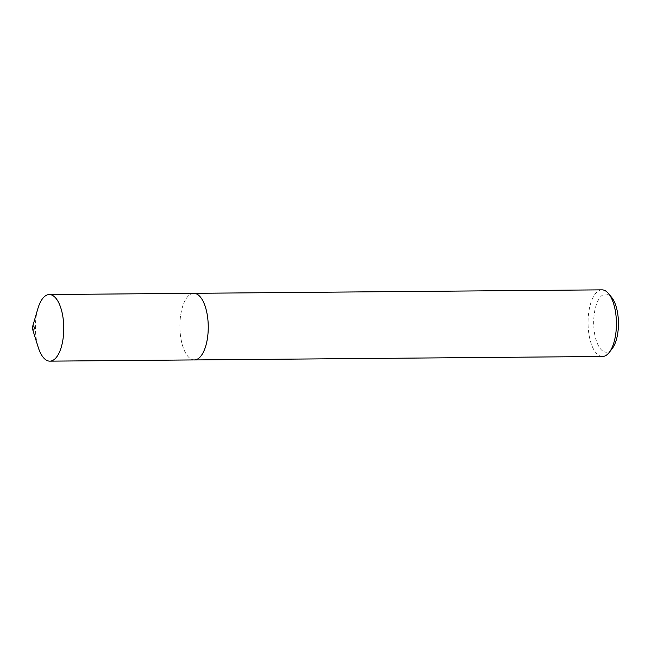 <?xml version="1.0" encoding="UTF-8"?>
<svg xmlns="http://www.w3.org/2000/svg" width="651" height="651" viewBox="0 0 651 651"><rect width="100%" height="100%" fill="white"/><g stroke="black" fill="none" stroke-linecap="round" stroke-linejoin="round"><path stroke-width="0.49" stroke-dasharray="3.25 2.44" d="M193.38 293.324A33.315 14.184 -90.5 0 0 180.099 320.316A33.315 14.184 -90.5 0 0 188.587 357.13A33.307 14.184 -90.5 0 0 194.356 359.922M612.111 348.749A29.083 12.385 89.5 0 1 601.272 349.766A29.083 12.385 89.5 0 1 594.648 311.447A29.083 12.385 89.5 0 1 610.858 296.498A29.083 12.385 89.5 0 1 611.68 297.426M601.955 289.85A33.315 14.184 -90.5 0 0 588.301 316.386A33.315 14.184 -90.5 0 0 596.747 353.68A33.315 14.184 -90.5 0 0 602.517 356.488M193.795 293.324A33.307 14.184 -90.5 0 0 180.14 319.844A33.307 14.184 -90.5 0 0 188.587 357.122A33.315 14.184 -90.5 0 0 193.941 359.93M37.864 308.647A33.307 14.184 -90.5 0 0 38.189 347.235"/><path stroke-width="0.98" d="M193.941 359.93A33.315 14.184 -90.5 0 0 194.356 359.938A33.307 14.184 -90.5 0 0 208.003 333.402A33.307 14.184 -90.5 0 0 199.556 296.124A33.315 14.184 -90.5 0 0 193.795 293.308A33.315 14.184 -90.5 0 0 193.38 293.324M32.574 329.219L38.189 347.235A33.307 14.184 -90.5 0 0 44.097 358.343A33.307 14.184 -90.5 0 0 49.867 361.15A33.307 14.184 -90.5 0 0 63.521 334.622A33.307 14.184 -90.5 0 0 55.075 297.352A33.307 14.184 -90.5 0 0 49.305 294.545A33.307 14.184 -90.5 0 0 37.864 308.647L32.55 326.761A2.116 0.903 -90.5 0 0 32.574 329.219A2.116 0.903 -90.5 0 0 32.949 329.919A2.116 0.903 -90.5 0 0 34.129 328.836A2.116 0.903 -90.5 0 0 33.64 326.045A2.116 0.903 -90.5 0 0 32.55 326.761M608.661 293.715L611.68 297.426A29.083 12.385 89.5 0 1 618.45 323.034A29.083 12.385 89.5 0 1 612.111 348.749L609.165 352.508A33.315 14.184 -90.5 0 0 616.424 323.051A33.315 14.184 -90.5 0 0 608.661 293.715A33.315 14.184 -90.5 0 0 607.725 292.657A33.315 14.184 -90.5 0 0 601.955 289.85L49.305 294.545M193.795 293.324A33.307 14.184 -90.5 0 1 199.556 296.124A33.315 14.184 -90.5 0 1 208.011 333.402A33.315 14.184 -90.5 0 1 194.356 359.938L602.517 356.488A33.315 14.184 -90.5 0 0 609.165 352.508M194.356 359.922L49.867 361.15"/></g></svg>

